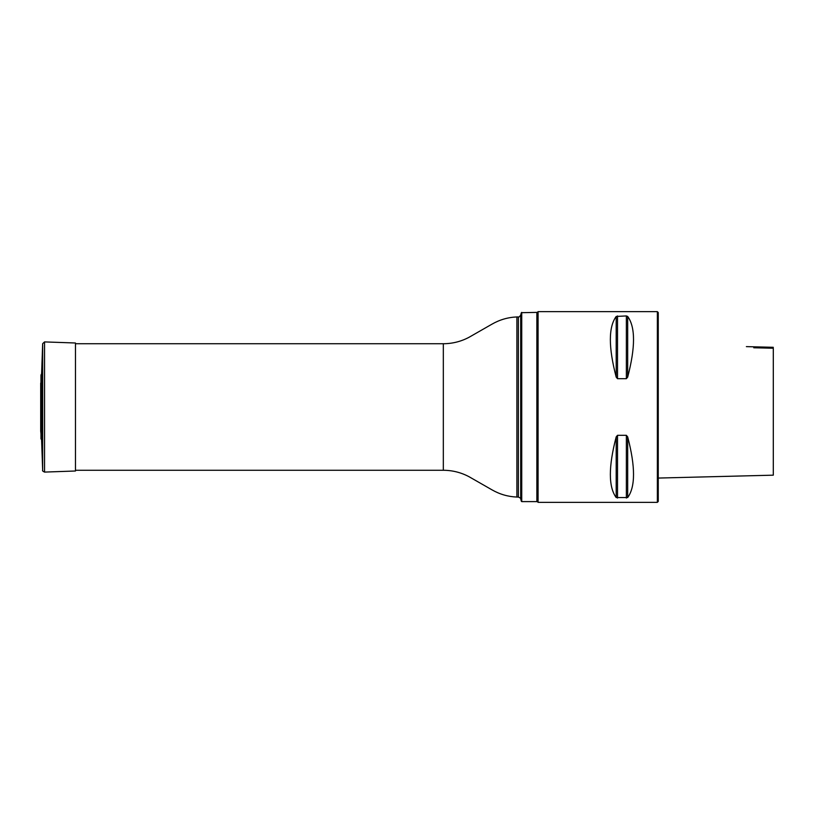 <?xml version="1.0" encoding="UTF-8"?>
<svg xmlns="http://www.w3.org/2000/svg" width="814" height="814" viewBox="0 0 814 814"><rect width="100%" height="100%" fill="white"/><g stroke="black" fill="none" stroke-linecap="round" stroke-linejoin="round"><path stroke-width="1.22" d="M521.733 312.393L521.733 501.607L536.874 501.607L536.874 312.393L521.357 312.688L521.733 501.607M538.085 502.36L537.169 501.455L537.169 312.545L538.085 311.64L538.085 502.36L657.356 502.36L657.356 311.64L538.085 311.64M657.356 311.64L658.261 312.545L658.261 501.455L657.356 502.36M626.363 315.934L616.198 316.442C608.404 327.116 608.404 347.344 616.198 377.126L617.511 378.693L626.363 378.693L627.675 377.126C635.469 347.344 635.469 327.116 627.675 316.442L626.363 315.934L626.363 378.693L627.675 377.126L627.675 316.442M626.363 435.307L617.511 435.307L616.198 436.874C608.404 466.656 608.404 486.884 616.198 497.558L627.675 497.558C635.469 486.884 635.469 466.656 627.675 436.874L626.363 435.307L626.363 498.066M773.3 347.303L746.377 346.622M773.3 348.229L773.3 475.173L773.3 348.229L753.774 347.782C744.637 346.296 744.637 346.296 753.774 347.782M40.7 431.125L41.616 440.313L41.616 373.687L40.975 375.01L40.741 430.209M41.616 440.313L42.664 470.329C42.165 470.655 42.786 471.245 44.546 472.089L75.468 471.001L75.468 342.999L44.546 341.911L42.664 343.671L41.616 373.687M518.355 497.059L518.355 316.941C518.711 317.399 519.495 316.799 520.695 315.14L520.695 498.86C521.164 498.555 520.39 497.954 518.355 497.059L516.89 497.059C508.048 496.693 499.765 494.302 492.032 489.875L468.976 476.678C460.948 472.446 452.401 470.309 443.325 470.268L443.325 343.732L75.468 343.732M516.89 497.059L516.89 316.941C508.048 317.307 499.765 319.699 492.032 324.125L468.976 337.322C460.948 341.554 452.401 343.691 443.325 343.732M627.675 436.874L627.675 497.558M616.198 436.874L616.198 497.558M617.511 435.307L617.511 498.066M616.198 316.442L616.198 377.126M617.511 315.934L617.511 378.693M40.975 438.99L40.975 375.01M44.546 472.089L44.546 341.911M42.664 470.329L42.664 343.671M443.325 470.268L75.468 470.268M520.695 498.86L521.357 501.312M520.695 315.14L521.357 312.688M518.355 316.941L516.89 316.941M658.261 478.062L773.3 475.173M40.7 383.089L40.7 430.911"/></g></svg>
